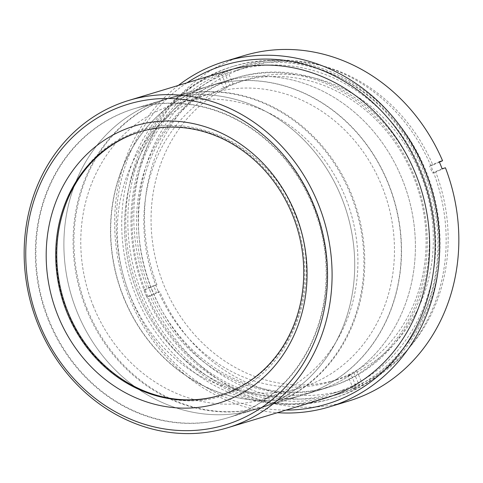 <?xml version="1.0" encoding="UTF-8"?>
<svg xmlns="http://www.w3.org/2000/svg" width="483" height="483" viewBox="0 0 483 483"><rect width="100%" height="100%" fill="white"/><g stroke="black" fill="none" stroke-linecap="round" stroke-linejoin="round"><path stroke-width="0.36" stroke-dasharray="2.42 1.81" d="M341.463 197.336A161.467 143.868 -106.8 0 0 162.529 100.138A161.467 143.868 -106.8 0 0 71.605 296.357A161.467 143.868 -106.8 0 0 256.081 409.222A161.467 143.868 -106.8 0 0 341.463 197.336M313.467 205.812A161.467 143.868 73.2 0 1 228.079 417.692A161.467 143.868 73.2 0 1 43.609 304.827A161.467 143.868 73.2 0 1 134.528 108.615A161.467 143.868 73.2 0 1 313.467 205.812M233.416 391.496C294.485 367.811 324.401 280.424 294.835 213.975C269.713 145.498 188.34 106.381 129.233 134.793C67.451 159.275 38.658 245.098 67.747 312.266C93.666 380.821 172.92 419.956 233.416 391.496M137.824 293.652A161.467 143.868 -106.8 0 0 316.757 390.856A161.467 143.868 -106.8 0 0 407.682 194.637A161.467 143.868 -106.8 0 0 223.206 81.772A161.467 143.868 -106.8 0 0 137.824 293.652A161.467 143.868 -106.8 0 0 316.757 390.856A161.467 143.868 -106.8 0 0 407.682 194.637A161.467 143.868 -106.8 0 0 223.206 81.772A161.467 143.868 -106.8 0 0 137.824 293.652M151.698 289.456A161.467 143.868 -106.8 0 0 330.632 386.654A161.467 143.868 -106.8 0 0 421.556 190.435A161.467 143.868 -106.8 0 0 237.081 77.57A161.467 143.868 -106.8 0 0 151.698 289.456M77.141 312.018A161.467 143.868 -106.8 0 0 256.081 409.222A161.467 143.868 -106.8 0 0 346.999 213.003A161.467 143.868 -106.8 0 0 162.529 100.138A161.467 143.868 -106.8 0 0 77.141 312.018M86.342 309.235A161.467 143.868 -106.8 0 0 265.276 406.438A161.467 143.868 -106.8 0 0 356.194 210.22A161.467 143.868 -106.8 0 0 171.725 97.355A161.467 143.868 -106.8 0 0 86.342 309.235M123.95 297.854A161.467 143.868 73.2 0 1 209.338 85.968A161.467 143.868 73.2 0 1 393.808 198.833A161.467 143.868 73.2 0 1 302.883 395.052A161.467 143.868 73.2 0 1 123.95 297.854M226.159 70.959A170.964 152.326 -106.8 0 0 135.747 295.3A170.964 152.326 -106.8 0 0 325.21 398.221M186.933 82.828A177.044 157.748 -106.8 0 0 130.772 297.462A177.044 157.748 -106.8 0 0 285.984 410.091M178.372 85.419A180.461 160.791 -106.8 0 0 129.462 298.228A180.461 160.791 -106.8 0 0 277.423 412.681M244.042 55.617A180.461 160.791 -106.8 0 0 147.212 288.9L143.91 289.897A180.461 160.791 -106.8 0 0 145.311 293.429A180.461 160.791 -106.8 0 0 146.766 296.93L150.068 295.934A180.461 160.791 -106.8 0 0 348.593 401.065M220.139 395.287A137.721 122.712 -106.8 0 0 220.653 395.13A137.721 122.712 -106.8 0 0 298.204 227.771A137.721 122.712 -106.8 0 0 140.861 131.503A137.721 122.712 -106.8 0 0 140.348 131.66M143.91 289.897L153.63 285.682A168.585 150.213 -106.8 0 0 155.025 289.214A168.585 150.213 -106.8 0 0 156.486 292.716L146.766 296.93M439.421 162.119L432.846 164.969A168.585 150.213 -106.8 0 0 247.477 66.986A168.585 150.213 -106.8 0 0 156.933 284.68L147.212 288.9M156.933 284.68L153.63 285.682M432.846 164.969L429.544 165.971L439.264 161.751M442.12 168.784L432.4 173.005A168.585 150.213 -106.8 0 0 429.544 165.971M150.068 295.934L159.788 291.714A168.585 150.213 -106.8 0 0 345.158 389.703A168.585 150.213 -106.8 0 0 435.702 172.002L445.423 167.788M435.702 172.002L432.4 173.005M159.788 291.714L156.486 292.716M48.602 320.658A161.467 143.868 73.2 0 1 133.984 108.778A161.467 143.868 73.2 0 1 318.454 221.643A161.467 143.868 73.2 0 1 227.535 417.861A161.467 143.868 73.2 0 1 48.602 320.658M145.944 291.961A168.585 150.213 73.2 0 1 235.1 70.729A168.585 150.213 73.2 0 1 427.709 188.575A168.585 150.213 73.2 0 1 332.775 393.452A168.585 150.213 73.2 0 1 145.944 291.961M149.712 290.054A161.467 143.868 -106.8 0 0 328.645 387.257A161.467 143.868 -106.8 0 0 419.57 191.039A161.467 143.868 -106.8 0 0 235.1 78.174A161.467 143.868 -106.8 0 0 149.712 290.054M142.056 293.646A173.337 154.445 -106.8 0 0 334.151 397.992A173.337 154.445 -106.8 0 0 431.76 187.35A173.337 154.445 -106.8 0 0 233.724 66.183A173.337 154.445 -106.8 0 0 142.056 293.646M139.998 294.274A173.337 154.445 73.2 0 1 231.659 66.811A173.337 154.445 73.2 0 1 429.695 187.972A173.337 154.445 73.2 0 1 332.087 398.62A173.337 154.445 73.2 0 1 139.998 294.274M158.134 290.869A156.715 139.635 73.2 0 1 239.568 81.784A156.715 139.635 73.2 0 1 418.616 191.328A156.715 139.635 73.2 0 1 330.366 381.775A156.715 139.635 73.2 0 1 158.134 290.869M146.603 296.242A170.964 152.326 -106.8 0 0 334.496 395.408A170.964 152.326 -106.8 0 0 430.764 187.652A170.964 152.326 -106.8 0 0 235.444 68.145A170.964 152.326 -106.8 0 0 146.603 296.242M351.026 374.663L347.73 375.659A156.715 139.635 -106.8 0 0 353.876 372.791L357.179 371.795A156.715 139.635 -106.8 0 0 422.033 177.943A156.715 139.635 -106.8 0 0 246.795 79.598A156.715 139.635 -106.8 0 0 233.349 84.525L230.053 85.521A156.715 139.635 -106.8 0 0 223.901 88.389L227.203 87.387A156.715 139.635 -106.8 0 0 165.355 288.683A156.715 139.635 -106.8 0 0 337.587 379.59A156.715 139.635 -106.8 0 0 351.026 374.663L356.659 387.728L353.357 388.724A170.964 152.326 -106.8 0 0 359.509 385.857L362.811 384.86A170.964 152.326 -106.8 0 0 433.897 173.409A170.964 152.326 -106.8 0 0 242.665 65.96A170.964 152.326 -106.8 0 0 227.722 71.46L224.42 72.456A170.964 152.326 -106.8 0 0 218.268 75.324L221.57 74.322A170.964 152.326 -106.8 0 0 153.823 294.05A170.964 152.326 -106.8 0 0 341.716 393.222A170.964 152.326 -106.8 0 0 356.659 387.728M362.811 384.86L357.179 371.795M233.349 84.525L227.722 71.46M353.876 372.791L359.509 385.857M353.357 388.724L347.73 375.659M221.57 74.322L227.203 87.387M223.901 88.389L218.268 75.324M224.42 72.456L230.053 85.521M123.739 297.914A161.467 143.868 -106.8 0 0 302.672 395.118A161.467 143.868 -106.8 0 0 393.597 198.899A161.467 143.868 -106.8 0 0 209.127 86.034A161.467 143.868 -106.8 0 0 123.739 297.914M87.181 308.981A161.467 143.868 73.2 0 1 172.57 97.101A161.467 143.868 73.2 0 1 357.04 209.966A161.467 143.868 73.2 0 1 266.115 406.179A161.467 143.868 73.2 0 1 87.181 308.981M129.957 295.216A153.866 137.094 -106.8 0 0 300.474 387.843A153.866 137.094 -106.8 0 0 387.118 200.862A153.866 137.094 -106.8 0 0 211.325 93.31A153.866 137.094 -106.8 0 0 129.957 295.216M93.4 306.282A153.866 137.094 73.2 0 1 174.768 104.37A153.866 137.094 73.2 0 1 350.561 211.928A153.866 137.094 73.2 0 1 263.917 398.91A153.866 137.094 73.2 0 1 93.4 306.282M171.725 97.355L134.528 108.615M265.276 406.438L228.079 417.692M302.883 395.052L330.632 386.654M209.338 85.968L237.081 77.57M219.626 395.444L220.653 395.13M139.835 131.817L140.861 131.503M332.775 393.452L345.158 389.703M235.1 70.729L247.477 66.986M227.535 417.861L328.645 387.257M133.984 108.778L235.1 78.174M332.087 398.62L334.151 397.992M231.659 66.811L233.724 66.183M330.366 381.775L337.587 379.59M239.568 81.784L246.795 79.598M334.496 395.408L341.716 393.222M235.444 68.145L242.665 65.96M266.115 406.179L302.672 395.118M172.57 97.101L209.127 86.034M263.917 398.91L300.474 387.843M174.768 104.37L211.325 93.31"/><path stroke-width="0.72" d="M227.644 427.751L325.21 398.221A170.964 152.326 -106.8 0 0 421.478 190.459A170.964 152.326 -106.8 0 0 226.159 70.959L128.593 100.488A170.964 152.326 73.2 0 1 323.918 219.988A170.964 152.326 73.2 0 1 227.644 427.751A170.964 152.326 73.2 0 1 38.187 324.83A170.964 152.326 73.2 0 1 128.593 100.488M39.497 324.069A167.541 149.283 73.2 0 1 190.67 100.524A167.541 149.283 73.2 0 1 299.732 369.109A167.541 149.283 73.2 0 1 39.497 324.069M285.984 410.091A177.044 157.748 -106.8 0 0 426.664 188.889A177.044 157.748 -106.8 0 0 186.933 82.828M295.185 213.13A144.846 129.058 73.2 0 1 164.498 406.384A144.846 129.058 73.2 0 1 70.216 174.194A144.846 129.058 73.2 0 1 295.185 213.13M277.423 412.681A180.461 160.791 -106.8 0 0 329.442 406.861A180.461 160.791 -106.8 0 0 431.065 187.561A180.461 160.791 -106.8 0 0 224.891 61.413A180.461 160.791 -106.8 0 0 209.35 67.119A180.461 160.791 -106.8 0 0 178.372 85.419M231.484 391.091A137.721 122.712 -106.8 0 0 292.45 214.724A137.721 122.712 -106.8 0 0 139.835 131.817A137.721 122.712 -106.8 0 0 67.004 312.537A137.721 122.712 -106.8 0 0 219.626 395.444A137.721 122.712 -106.8 0 0 231.484 391.091M329.442 406.861L348.593 401.065A180.461 160.791 -106.8 0 0 445.423 167.788L442.12 168.784A180.461 160.791 -106.8 0 0 439.264 161.751L442.567 160.754A180.461 160.791 -106.8 0 0 244.042 55.617L224.891 61.413M140.348 131.66A137.721 122.712 -106.8 0 0 68.037 312.229A137.721 122.712 -106.8 0 0 220.139 395.287M442.567 160.754L439.421 162.119"/></g></svg>
